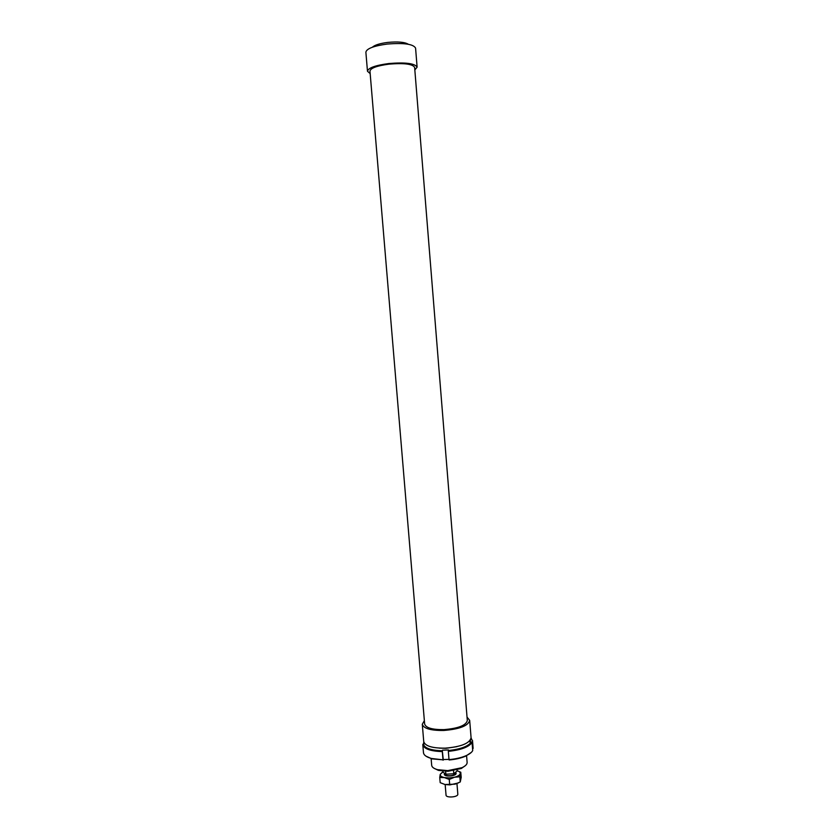 <?xml version="1.0" encoding="UTF-8"?>
<svg xmlns="http://www.w3.org/2000/svg" width="839" height="839" viewBox="0 0 839 839"><rect width="100%" height="100%" fill="white"/><g stroke="black" fill="none" stroke-linecap="round" stroke-linejoin="round"><path stroke-width="1.26" d="M455.934 772.813L456.122 773.432C456.196 776.264 444.24 777.092 444.313 774.261L444.418 773.757M457.8 794.009L457.821 794.302C457.916 797.26 445.97 798.088 446.044 795.131L446.044 794.953M455.388 773.222L455.409 773.474C455.472 775.96 444.953 776.694 445.027 774.208L445.027 774.061M453.511 770.705L453.763 773.768L445.897 774.208L442.971 772.1M445.897 774.208L445.645 771.282M457.108 770.968L453.763 773.768M467.029 717.083L469.683 720.365L471.078 737.701C469.735 743.354 461.093 746.836 445.173 748.157C432.242 748.252 425.1 746.06 423.737 741.592L422.29 724.267L424.366 720.586M469.683 720.365C468.319 725.777 459.657 729.154 443.726 730.475C430.774 730.612 423.632 728.535 422.29 724.267M414.623 67.382C412.641 63.995 404.136 62.904 389.107 64.131C377.026 65.746 370.639 68.053 369.957 71.053L424.649 724.036C425.876 727.885 432.305 729.752 443.946 729.626C458.283 728.441 466.075 725.399 467.313 720.533L414.623 67.382M414.833 69.952L417.109 67.151L415.578 48.096C413.354 44.047 403.874 42.705 387.146 44.068C373.701 45.914 366.601 48.62 365.877 52.186L367.472 71.242L370.167 73.622M417.109 67.151C414.917 63.386 405.457 62.18 388.751 63.544C375.316 65.348 368.227 67.907 367.472 71.242M408.331 44.257C404.755 42.086 397.906 41.468 387.786 42.411C379.836 43.429 374.697 45.033 372.39 47.215M466.578 755.719L467.124 762.42C467.197 764.298 465.488 766.049 461.995 767.675L447.774 770.621L437.601 769.678C433.889 768.65 431.917 767.203 431.686 765.336L431.12 758.634M433.857 768.178L438.409 770.37L447.963 771.261L461.314 768.482L465.446 765.577M456.856 746.658L445.929 748.336L439.237 748.105M423.59 743.774L423.779 741.886M425.876 756.107L431.97 758.876L442.992 759.83L431.519 758.487C426.464 757.093 423.789 755.152 423.475 752.667L422.804 744.592C423.894 748.87 430.397 751.199 442.31 751.597L442.321 750.779C430.522 750.37 424.188 748.042 423.338 743.784L424.765 743.732M442.992 759.83L442.31 751.597M423.338 743.784L422.804 744.592M448.991 759.368L443.254 759.578L443.107 760.197M443.254 759.578L442.321 750.779M449.012 759.61L448.341 751.366C460.999 750.003 468.907 747.035 472.063 742.463L472.714 750.58C471.77 752.394 469.588 754.083 466.169 755.635C461.45 757.69 455.734 759.022 449.012 759.61L449.117 759.966C455.64 759.389 461.198 758.099 465.781 756.096L471.34 752.373M470.144 740.365L469.819 741.97L471.424 741.907C468.319 746.343 460.632 749.217 448.341 750.548L448.487 749.951L442.478 750.181M472.063 742.463L471.424 741.907M471.088 738.1L471.833 739.767L470.511 739.82M448.341 750.548L448.341 751.366M471.833 739.767L471.088 737.911M472.588 748.986L473.123 748.398L472.483 740.323M470.417 741.949L470.27 740.187M458.44 782.923L449.903 784.885L444.995 784.517L455.063 784.171L460.265 781.958L461.198 777.386L460.779 772.258L460.244 773.642C460.422 772.394 459.373 771.429 457.098 770.726M454.497 777.229L449.264 779.441L444.418 777.585L449.326 777.942L454.497 777.229C457.895 776.316 459.814 775.121 460.244 773.642L459.845 776.788L454.497 777.229M439.751 777.491L440.244 774.355C440.003 775.823 441.398 776.904 444.418 777.585L439.751 777.491L440.181 782.661L444.995 784.517M442.929 771.89L440.244 774.355L442.363 772.184M457.465 770.842L460.779 772.258M460.265 781.958L459.845 776.788M449.694 784.633L449.264 779.441M445.163 784.549L446.044 795.131M442.866 771.125L442.961 772.3M457.035 769.961L457.129 771.135M456.961 783.584L457.821 794.155M438.409 770.37L437.601 769.678M461.314 768.482L461.995 767.675"/></g></svg>
